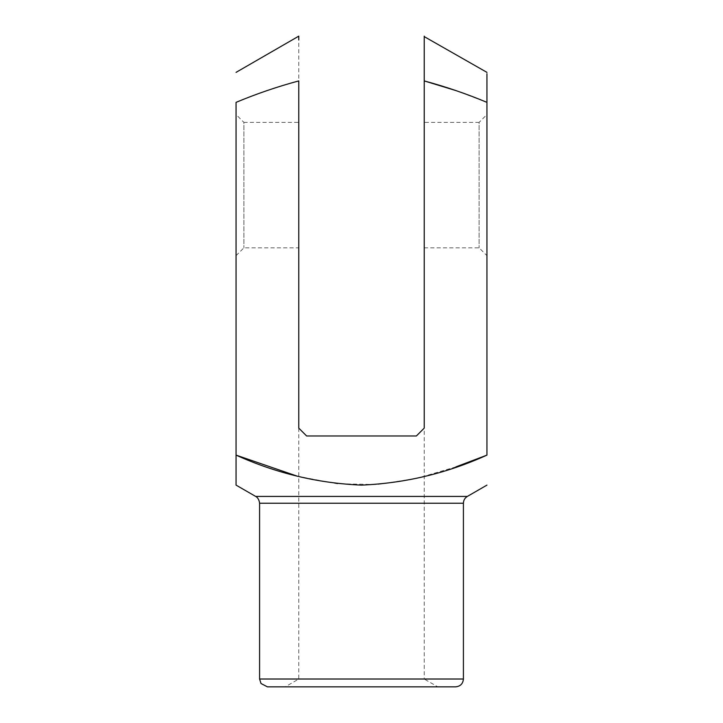 <?xml version="1.0" encoding="UTF-8"?>
<svg xmlns="http://www.w3.org/2000/svg" width="723" height="723" viewBox="0 0 723 723"><rect width="100%" height="100%" fill="white"/><g stroke="black" fill="none" stroke-linecap="round" stroke-linejoin="round"><path stroke-width="0.54" stroke-dasharray="3.62 2.71" d="M424.22 63.443L424.22 428.133L416.376 435.978L306.624 435.978L416.376 435.978L424.22 428.133L416.376 435.978L306.624 435.978L298.78 428.133L298.78 39.928M455.879 466.904L417.026 478.337L377.279 484.546L336.972 483.741L297.325 476.186M267.42 686.85L455.58 686.85M437.795 686.85L285.205 686.85L437.795 686.85L424.22 679.014L298.78 679.014L424.22 679.014L424.22 428.133M236.06 114.55L236.06 255.662L236.06 114.55L243.904 122.386L243.904 247.826L243.904 122.386L298.78 122.386L298.78 247.826L298.78 122.386M298.78 80.913C277.37 86.679 256.457 93.827 236.06 102.359L236.06 455.119M486.94 114.55L486.94 255.662L486.94 114.55L479.096 122.386L479.096 247.826L479.096 122.386L424.22 122.386L424.22 247.826L424.22 122.386M486.94 73.9L486.94 72.363M455.888 90.574L486.94 102.359L486.94 455.119M306.624 435.978L298.78 428.133L306.624 435.978M424.22 36.611L424.22 41.591M424.22 45.612L424.22 55.264M467.338 496.43L255.662 496.43M259.584 503.226L463.416 503.226M463.416 679.014L259.584 679.014M424.22 247.826L479.096 247.826L486.94 255.662M236.06 255.662L243.904 247.826L298.78 247.826M298.78 428.133L298.78 679.014L285.205 686.85"/><path stroke-width="1.08" d="M297.325 476.186L236.06 455.119L236.06 485.115L236.06 102.359C256.43 93.836 277.343 86.679 298.78 80.913L298.78 428.133L306.624 435.978L416.376 435.978L424.22 428.133L424.22 80.913L455.888 90.574M463.416 503.226L259.584 503.226L259.584 679.014L463.416 679.014L463.416 503.226C463.515 500.262 464.826 497.993 467.338 496.43L255.662 496.43L236.06 485.115M486.85 455.156L455.879 466.904M424.22 80.913L424.22 36.15L424.22 80.913C445.63 86.679 466.543 93.827 486.94 102.359L486.94 455.119C447.112 473.213 405.305 483.208 361.527 485.115C318.048 483.289 276.231 473.294 236.06 455.119L236.06 485.115L236.06 455.119M463.416 679.014C462.955 683.768 460.343 686.389 455.58 686.85L267.42 686.85L261.012 683.515L259.584 679.014M486.94 102.359L486.94 73.9M298.78 39.928L298.78 36.15L236.06 72.363M486.94 72.363L424.22 36.611M424.22 41.591L424.22 45.612M424.22 55.264L424.22 63.443M467.338 496.43L486.94 485.115M255.662 496.43C255.12 496.168 258.852 497.325 259.584 503.226"/></g></svg>
